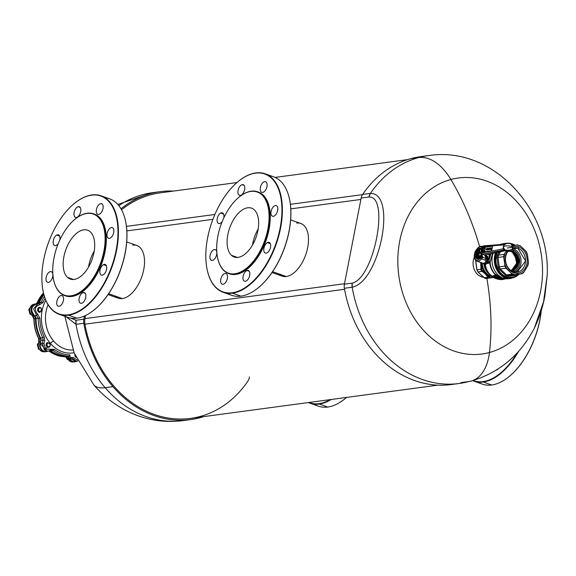 <?xml version="1.0" encoding="UTF-8"?>
<svg xmlns="http://www.w3.org/2000/svg" width="576" height="576" viewBox="0 0 576 576"><rect width="100%" height="100%" fill="white"/><g stroke="black" fill="none" stroke-linecap="round" stroke-linejoin="round"><path stroke-width="0.86" d="M506.441 250.409L505.188 250.02L503.59 247.975L503.323 248.832L503.251 246.924L504.086 244.894L482.537 246.557L481.284 253.022L503.323 248.832L505.166 250.006C510.257 250.675 512.806 249.782 512.813 247.327L511.726 246.478C507.478 245.556 504.749 245.642 503.546 246.737C504.749 245.642 507.478 245.556 511.726 246.478L512.813 247.327L507.197 247.982M503.546 246.737L503.532 246.586C504.338 243.648 506.88 242.755 511.171 243.9L512.813 247.327M492.264 246.096L492.509 246.65L492.206 245.981L483.466 247.154L492.206 245.981L492.494 246.614L491.234 250.963L482.494 252.137L482.911 247.903L483.466 247.154L482.911 247.903L482.393 251.539L483.523 247.27L492.314 246.118L483.466 247.154L492.372 246.233L483.631 247.406L482.731 252.029L491.443 250.855L482.731 252.029L482.393 251.539L482.638 252.094M503.359 249.278L504.497 249.329L503.359 249.278M487.404 257.213L487.793 256.658L486.958 256.363L487.793 256.658L487.404 257.213L486.108 254.75L487.404 257.213L487.829 256.435L487.476 260.194A7.855 4.241 -70.5 0 0 489.564 255.096A7.855 4.241 -70.5 0 0 489.73 253.987A7.855 4.241 109.5 0 1 489.564 255.096L487.663 254.426L489.564 255.096A7.855 4.241 109.5 0 1 487.476 260.194L487.03 260.813A7.855 4.241 109.5 0 1 482.789 263.218L482.868 263.268M503.59 247.975L503.489 247.399L503.59 247.975L503.489 247.399L503.59 247.975L503.489 247.399L503.172 247.954L503.323 248.832L503.59 247.975L505.188 250.02L482.09 254.146L484.582 255.002L506.167 250.474L484.582 255.002L486.511 258.638L482.89 257.414L482.112 256.327L481.428 257.098L481.68 255.773L481.428 257.098L480.535 258.012L481.428 257.098L482.263 258.142L481.428 257.098L481.882 256.637L482.717 257.724L481.889 256.63L482.112 256.327L482.724 257.717L482.861 257.162L482.09 256.126L482.17 256.702A0.943 0.893 -27.8 0 0 482.861 257.162L481.486 254.549A0.943 0.893 152.2 0 1 480.794 254.095L480.715 253.519L481.486 254.549L481.889 254.189L481.284 253.022L480.715 253.519L481.284 253.022L480.715 253.519L481.284 253.022L482.89 257.414L486.49 258.638L487.224 258.127L485.51 254.873L487.224 258.127L484.668 259.978L486.49 258.638L487.188 260.618L484.596 255.002L485.438 254.736L484.596 255.002L486.511 258.638L484.582 255.002L506.174 250.474L484.596 255.002L481.889 254.189L481.284 253.022L482.537 246.557L483.487 245.916L481.997 246.931L483.422 245.866L505.584 244.159M491.27 250.906L492.473 246.622L491.774 250.229M482.148 246.362L480.535 246.247L478.267 247.378L476.042 250.164M491.278 253.872A7.855 4.241 -70.5 0 0 491.285 253.663A7.855 4.241 109.5 0 1 491.278 253.872L490.154 253.901L491.278 253.872M486.806 256.075L487.829 256.435L486.806 256.075M481.831 247.442A6.912 3.737 -70.5 0 0 476.834 249.235A6.912 3.737 109.5 0 1 481.831 247.442M474.624 255.053A6.912 3.737 -70.5 0 0 476.237 259.92A6.912 3.737 -70.5 0 0 480.535 258.012L481.529 258.89L482.717 257.724L481.529 258.89A0.943 0.418 -141.8 0 1 480.535 258.012A6.912 3.737 109.5 0 1 476.237 259.92A6.912 3.737 109.5 0 1 474.624 255.053M478.231 248.94L481.536 248.947A5.58 3.017 -70.5 0 0 478.231 248.94M481.363 255.168L475.596 257.162A5.58 3.017 -70.5 0 0 481.363 255.168M492.581 246.701L492.358 246.103M479.57 248.998A5.249 2.837 109.5 0 1 481.025 248.738A5.249 2.837 -70.5 0 0 479.57 248.998M481.241 248.803L480.838 248.645A5.27 2.844 -70.5 0 0 479.03 248.911A5.27 2.844 109.5 0 1 480.838 248.645A5.27 2.844 109.5 0 1 481.5 249.134M477.526 258.617A5.249 2.837 109.5 0 1 476.554 257.501A5.249 2.837 -70.5 0 0 477.526 258.617M476.129 257.35A5.27 2.844 -70.5 0 0 477.317 258.574A5.27 2.844 109.5 0 1 476.129 257.35M476.784 257.58L477.9 258.624A5.126 2.765 109.5 0 1 476.784 257.58M481.32 248.969L479.801 249.077A5.126 2.765 109.5 0 1 481.32 248.969M483.574 247.291L483.221 247.961L483.574 247.291L492.372 246.233L483.574 247.291M492.559 246.665L492.314 246.118M479.383 258.012A5.27 2.844 109.5 0 1 477.317 258.574L481.334 255.11L479.952 257.22L478.008 256.529L479.952 257.22A4.622 2.491 -70.5 0 1 479.743 257.407L477.799 256.716L475.301 257.054L477.245 257.746L479.743 257.407L477.799 256.716A4.622 2.491 -70.5 0 0 478.008 256.529A4.622 2.491 109.5 0 1 477.799 256.716L475.301 257.054A4.622 2.491 109.5 0 1 475.222 256.99L475.222 256.37A4.025 2.174 109.5 0 1 475.387 251.23A4.025 2.174 109.5 0 1 478.85 249.394L479.39 248.976A4.622 2.491 -70.5 0 0 479.318 248.904L476.82 249.242A4.622 2.491 -70.5 0 0 476.611 249.43L474.667 253.174A4.622 2.491 -70.5 0 0 474.602 253.505L475.157 256.91A4.622 2.491 -70.5 0 0 475.222 256.99A4.622 2.491 109.5 0 1 475.157 256.91M482.789 263.218A7.855 4.241 -70.5 0 0 487.03 260.813L481.529 258.89A7.855 4.241 109.5 0 1 476.899 261.173A7.855 4.241 -70.5 0 0 481.529 258.89L487.03 260.813A4.399 2.376 109.5 0 1 487.188 260.618L487.793 256.658M485.05 254.974L506.88 250.394M482.393 251.539L483.221 247.961L482.393 251.539M484.596 255.002L485.705 254.491M482.911 247.903L482.213 251.503L482.911 247.903M482.494 252.137L491.328 250.898L482.494 252.137L482.335 251.525M483.43 245.866L481.961 246.794L480.679 253.354L482.17 256.702M483.674 245.902L482.746 246.542L504.086 244.894L504.914 244.382L504.086 244.894L503.489 247.399M504.626 249.862L503.323 248.832L481.493 252.986L482.083 254.146L504.626 249.862M504.864 244.512L505.253 244.253M477.72 248.998L481.262 249.595L479.318 248.904A4.622 2.491 109.5 0 1 479.39 248.976L480.017 252.454L480.802 252.734L480.017 252.454A4.622 2.491 109.5 0 1 479.952 252.785L478.008 256.529L479.952 252.785L480.737 253.066L479.952 252.785A4.622 2.491 -70.5 0 0 480.017 252.454L479.462 249.048L481.385 249.732L479.462 249.048A4.622 2.491 -70.5 0 0 479.39 248.976L478.85 249.394A4.025 2.174 109.5 0 1 478.678 254.534A4.025 2.174 109.5 0 1 475.222 256.37L475.222 256.99A4.622 2.491 -70.5 0 0 475.301 257.054L477.245 257.746M474.674 255.362L474.602 253.505A4.622 2.491 109.5 0 1 474.667 253.174L476.611 249.43A4.622 2.491 109.5 0 1 476.82 249.242M477.461 255.233A2.448 1.325 109.5 0 1 476.381 255.168L475.675 255.499A3.017 1.627 -70.5 0 0 477.245 255.413A3.017 1.627 -70.5 0 0 478.793 251.05A3.017 1.627 -70.5 0 0 478.397 250.265L478.591 250.92A2.448 1.325 109.5 0 1 478.692 251.042M477.281 251.014A2.448 1.325 109.5 0 1 478.591 250.92L478.397 250.265A3.017 1.627 109.5 0 1 478.267 254.124A3.017 1.627 109.5 0 1 475.675 255.499A3.017 1.627 109.5 0 1 475.214 253.613A3.017 1.627 -70.5 0 0 475.675 255.499L476.381 255.168A2.448 1.325 109.5 0 1 476.078 254.614M478.397 250.265A3.017 1.627 -70.5 0 0 476.078 251.172A3.017 1.627 109.5 0 1 478.397 250.265M475.222 256.37A4.025 2.174 -70.5 0 0 478.678 254.534A4.025 2.174 -70.5 0 0 478.85 249.394A4.025 2.174 -70.5 0 0 475.387 251.23A4.025 2.174 -70.5 0 0 475.222 256.37M495.792 278.51A2.196 1.188 109.5 0 1 495.468 278.482A2.196 1.188 109.5 0 1 495.209 278.316A16.834 13.651 -97.7 0 1 488.851 273.665A16.834 13.651 -97.7 0 1 484.848 264.305A16.834 13.651 82.3 0 0 488.851 273.665A16.834 13.651 82.3 0 0 495.209 278.316A2.196 1.188 -70.5 0 0 495.468 278.482A2.196 1.188 -70.5 0 0 495.792 278.51A17.122 13.889 -97.7 0 1 485.251 264.276A17.122 13.889 82.3 0 0 495.792 278.51L497.282 278.935A17.122 13.889 -97.7 0 1 495.792 278.51M498.816 279.166A17.122 13.889 -97.7 0 1 498.334 279.115L498.24 279.13M499.882 278.906L499.507 279.346L500.947 279.151L501.062 278.554L499.918 278.705L501.062 278.554L500.947 279.151L501.401 279.23L501.516 278.626A17.122 13.889 -97.7 0 1 501.062 278.554A17.122 13.889 82.3 0 0 501.516 278.626L501.401 279.23L499.212 279.518L498.766 279.446L499.133 279.007L497.254 279.065L497.376 278.467L497.254 279.065L499.442 278.777L499.558 278.172L497.376 278.467L499.558 278.172L499.882 278.906A17.122 13.889 -97.7 0 1 499.442 278.777L497.254 279.065A17.122 13.889 82.3 0 0 497.7 279.202L499.133 279.007L498.766 279.446A17.122 13.889 82.3 0 0 499.212 279.518L501.401 279.23A17.122 13.889 -97.7 0 1 500.947 279.151L499.507 279.346L499.882 278.906M499.997 278.302A17.122 13.889 -97.7 0 1 499.558 278.172A17.122 13.889 82.3 0 0 499.997 278.302M503.15 279.346L500.522 279.612L501.566 279.389L501.35 278.813L501.854 279.374L501.977 278.777L502.121 279.367L502.236 278.762L502.452 279.353L502.567 278.755L502.646 279.353L502.762 278.755L502.898 279.346L503.014 278.748L503.15 279.346L503.258 278.791L503.15 279.346L500.969 279.641A17.122 13.889 82.3 0 0 501.941 279.59L504.13 279.295A17.122 13.889 -97.7 0 1 503.15 279.346M484.33 264.132A14.4 11.678 82.3 0 0 487.786 272.347A14.4 11.678 -97.7 0 1 484.33 264.132M483.898 263.974A14.112 11.441 82.3 0 0 489.391 274.298A14.112 11.441 -97.7 0 1 483.898 263.974M475.704 260.388L476.95 269.806L477.986 271.908L484.2 277.79L488.088 277.272L488.909 277.848L489.679 276.502L488.894 275.954L489.463 275.616A0.943 0.763 -97.7 0 1 489.938 276.379L491.378 276.185L489.938 276.379L489.463 275.616A14.112 11.441 -97.7 0 1 482.213 263.052A14.112 11.441 82.3 0 0 489.463 275.616L490.543 275.472L488.894 275.954A14.364 11.65 -97.7 0 1 487.721 275.22L488.65 276.422L488.894 275.954L488.65 276.422L487.721 275.22L486.893 275.357L481.104 270.461L480.629 262.49L481.435 262.411L480.701 262.742L481.176 266.314L480.838 269.28L476.95 269.806L480.838 269.28L485.028 272.678A14.364 11.65 -97.7 0 1 481.968 266.443L481.745 269.741L481.968 266.443L481.176 266.314L481.968 266.443L481.435 262.411L481.968 266.443A14.364 11.65 82.3 0 0 485.028 272.678L482.206 270.684L481.867 271.39L477.986 271.908L481.867 271.39L484.51 273.103L485.028 272.678L484.51 273.103L488.088 277.272L486.893 275.357L487.721 275.22L485.028 272.678L487.721 275.22A14.364 11.65 82.3 0 0 488.894 275.954L489.679 276.502L488.909 277.848L492.977 277.301L485.122 278.359L493.668 277.466L485.086 278.359L477.893 271.908L476.683 268.942L475.625 260.302M489.787 263.088A17.122 13.889 82.3 0 0 497.916 276.703A17.122 13.889 -97.7 0 1 489.787 263.088L488.65 261.929L490.853 253.93L488.844 261.23L490.075 262.13A17.568 14.249 82.3 0 0 501.055 278.215L502.834 277.97L501.055 278.215A17.568 14.249 82.3 0 0 506.657 278.82A17.568 14.249 -97.7 0 1 501.055 278.215A17.568 14.249 -97.7 0 1 490.075 262.13L489.967 262.85A17.438 14.141 82.3 0 0 494.215 273.312A17.438 14.141 82.3 0 0 500.803 278.129A0.943 0.511 -70.5 0 0 500.911 278.201A0.943 0.511 -70.5 0 0 501.055 278.215A0.943 0.511 109.5 0 1 500.911 278.201A0.943 0.511 109.5 0 1 500.803 278.129A17.438 14.141 82.3 0 0 501.12 278.237A17.438 14.141 -97.7 0 1 500.803 278.129A17.438 14.141 -97.7 0 1 494.215 273.312A17.438 14.141 -97.7 0 1 489.967 262.85L492.588 253.39L490.075 262.13L488.844 261.23L488.65 261.929L489.953 263.066A17.251 13.99 82.3 0 0 494.136 273.211A17.251 13.99 -97.7 0 1 489.953 263.066L489.787 263.088M494.086 275.918L494.575 275.263L494.086 275.918L494.575 275.263L494.46 275.868L495.994 277.07L496.109 276.473A17.122 13.889 -97.7 0 1 494.575 275.263A17.122 13.889 82.3 0 0 496.109 276.473L495.778 277.099L493.618 276.545L495.994 277.07A17.122 13.889 -97.7 0 1 494.46 275.868L494.086 275.918A17.122 13.889 82.3 0 0 495.086 276.739L494.086 275.918M493.43 276.768L494.41 277.2L494.482 276.833L494.071 277.214L492.811 276.595L493.294 275.544L493.178 276.149L493.574 275.623L493.459 276.221L493.69 275.659L493.574 276.264L493.97 276.415L493.69 275.659L493.97 276.415L495.086 276.739L493.006 276.142L492.934 276.718A17.122 13.889 82.3 0 0 493.106 276.854L494.41 277.2A17.122 13.889 -97.7 0 1 493.978 276.883L493.43 276.768M496.375 277.805L496.93 277.934A17.122 13.889 82.3 0 0 497.023 277.978L495.972 278.064A17.122 13.889 82.3 0 0 496.145 278.15L496.49 278.107A17.122 13.889 -97.7 0 1 496.318 278.014L496.253 277.834M496.03 278.093L496.606 278.453L496.721 277.855L496.267 278.474L494.971 278.057L495.036 277.164L494.914 277.762L495.432 277.106L495.634 277.769L496.058 276.919L495.943 277.524L496.058 276.919L496.714 277.639L496.829 277.034L496.987 277.733L497.102 277.128L497.282 277.855L497.398 277.25L497.47 277.949L497.585 277.351A17.122 13.889 -97.7 0 1 497.398 277.25A17.122 13.889 82.3 0 0 497.585 277.351L497.765 278.273L497.866 277.582L497.714 278.33L496.901 278.186A17.122 13.889 82.3 0 0 497.383 278.41L497.47 277.949A17.122 13.889 -97.7 0 1 497.282 277.855L495.943 277.524L494.914 277.762L495.094 278.15A17.122 13.889 82.3 0 0 495.281 278.244L496.606 278.453A17.122 13.889 -97.7 0 1 496.152 278.23L495.605 278.172A17.122 13.889 -97.7 0 1 495.518 278.122L495.425 278.035M493.128 277.387L484.2 277.79L477.893 271.908L484.114 277.798L486 278.482M490.241 253.937A6.005 3.24 109.5 0 1 486.799 261.461L488.664 262.087L487.21 262.649L486.288 262.325L486.799 261.461L486.36 260.662L486.799 261.461A6.005 3.24 -70.5 0 0 490.241 253.937M486.526 263.88L487.21 262.649L486.403 263.628L487.21 262.649L487.217 263.038L487.843 262.433L487.426 262.807L488.318 262.728L487.426 262.807L488.318 262.728L488.318 262.001L487.843 262.433L488.434 262.296L488.318 262.728L487.534 262.742L488.318 262.728M486.403 263.628L486.41 264.017A0.504 0.41 -97.7 0 1 486.022 264.132L484.841 264.29A0.504 0.41 82.3 0 0 484.999 264.305A0.504 0.41 -97.7 0 1 484.841 264.29L483.487 263.83L486.022 264.132L483.566 263.837A0.504 0.41 -97.7 0 1 483.48 263.794L483.278 263.376L483.48 263.794L484.661 263.635A0.504 0.41 82.3 0 0 484.747 263.678L485.129 263.174L486.403 263.628L486.022 264.132A0.504 0.41 82.3 0 0 486.41 264.017L485.028 263.146L484.661 263.635L485.251 262.526L484.747 263.678L486.022 264.132L487.757 262.57M483.43 263.794L484.704 264.24M493.049 277.538L489.996 277.942L493.049 277.538M475.711 260.489L476.683 268.942L477.986 271.908L476.863 269.82L475.711 260.489M485.431 261.533L486.288 262.325L485.431 261.533M502.178 243.979A17.568 14.249 82.3 0 0 501.977 244.001A17.568 14.249 82.3 0 0 499.486 244.627A17.568 14.249 -97.7 0 1 501.977 244.001A17.568 14.249 -97.7 0 1 502.178 243.979M492.401 264.406A17.568 14.249 -97.7 0 1 492.041 261.67A17.568 14.249 82.3 0 0 492.401 264.406M485.158 278.381L486.007 278.467M509.933 278.482A17.719 14.371 -97.7 0 1 503.129 278.078A17.719 14.371 -97.7 0 1 493.15 253.274A17.719 14.371 82.3 0 0 503.129 278.078L508.781 278.69L511.092 278.381L505.44 277.769L503.129 278.078L515.822 276.674L511.092 278.381M500.731 244.534A17.719 14.371 -97.7 0 1 505.224 243.468A17.719 14.371 82.3 0 0 504.065 243.562A17.719 14.371 82.3 0 0 500.731 244.534M511.38 243.655L509.306 243.23A17.719 14.371 -97.7 0 1 511.38 243.655M508.558 243.166L502.704 244.375A17.719 14.371 -97.7 0 1 506.376 243.252A17.719 14.371 -97.7 0 1 508.558 243.166M495.533 252.77L495.806 267.797L505.44 277.769A17.719 14.371 -97.7 0 1 495.533 252.77M485.15 262.591L485.028 263.146L485.15 262.591M493.668 277.466L486.108 278.467L484.2 277.79L485.122 278.359L488.909 277.848L488.65 276.422L488.945 277.438L488.088 277.272M483.566 263.837L484.747 263.678A0.504 0.41 -97.7 0 1 484.661 263.635L483.48 263.794A0.504 0.41 82.3 0 0 483.566 263.837M484.762 264.283L484.999 264.305A0.504 0.41 82.3 0 0 485.15 264.247M487.21 262.649L488.318 262.001L486.799 261.461A0.943 0.511 -70.5 0 0 486.288 262.325L487.217 263.038M481.99 270.504L481.442 270.986L481.867 271.39L482.206 270.684L481.104 270.461L481.442 270.986L481.99 270.504M481.824 270.266L480.838 269.28L481.104 270.461L481.824 270.266M489.398 276.811L488.65 276.422L489.398 276.811M501.862 279.432L503.23 279.382L501.862 279.432M486.835 263.563L489.766 263.023L486.835 263.563M506.873 278.791L500.911 278.201L494.136 273.211A17.251 13.99 82.3 0 0 494.172 273.262M503.23 279.382L501.84 279.569A17.122 13.889 -97.7 0 1 501.379 279.583L502.769 279.396A17.122 13.889 82.3 0 0 503.23 279.382M496.62 278.402L497.189 278.323L496.62 278.402M497.765 278.244L500.191 277.92L497.765 278.244M476.41 253.627L476.928 253.188L476.41 253.627A0.943 0.511 109.5 0 1 476.035 252.799A0.943 0.511 109.5 0 1 476.762 251.82A0.943 0.511 -70.5 0 0 476.035 252.799A0.943 0.511 -70.5 0 0 476.41 253.627A0.943 0.511 -70.5 0 0 476.748 253.426A0.943 0.511 -70.5 0 0 477.158 252.281A0.943 0.511 -70.5 0 0 476.762 251.82A0.943 0.511 109.5 0 1 477.13 252.648A0.943 0.511 109.5 0 1 476.41 253.627M477.115 252.713L476.762 251.82L477.115 252.713M478.109 250.942L477.742 250.949A2.254 1.217 109.5 0 1 477.094 254.275L475.762 254.894L475.43 254.498A2.254 1.217 109.5 0 1 476.078 251.172L478.109 250.942M476.309 255.089L477.108 255.37M478.224 254.57L477.432 254.434L478.224 254.57M475.43 254.498L477.094 254.275A2.254 1.217 -70.5 0 0 477.742 250.949L476.078 251.172A2.254 1.217 -70.5 0 0 475.43 254.498M514.159 274.824L515.678 274.622A14.926 12.103 -97.7 0 1 513.425 274.09L513.101 274.723L514.159 274.824L508.5 275.587L521.798 273.816L514.159 274.824M516.146 274.572L515.65 275.357L506.808 276.221L506.556 276.941A16.992 13.781 82.3 0 0 518.623 274.241A16.992 13.781 -97.7 0 1 506.556 276.941L506.808 276.221L499.486 269.626L498.161 266.933L496.93 257.659L497.506 254.714L499.277 251.986L497.506 254.714L496.93 257.659L498.161 266.933L499.486 269.626L505.678 275.486L506.592 274.91L512.251 274.147L505.966 268.2L504.936 266.098L503.683 256.68L504.13 254.376L506.585 250.589L504.13 254.376L498.463 255.139L504.13 254.376L503.683 256.68L498.017 257.443L503.683 256.68L504.05 258.35A14.926 12.103 -97.7 0 1 505.087 253.037A14.926 12.103 82.3 0 0 504.05 258.35L504.936 266.098L499.27 266.861L504.936 266.098L505.966 268.2L500.306 268.963L505.966 268.2L507.24 269.251A14.926 12.103 -97.7 0 1 504.857 264.391A14.926 12.103 82.3 0 0 507.24 269.251L512.251 274.147L506.592 274.91L500.306 268.963L506.592 274.91L505.678 275.486L508.126 276.35L515.65 275.357L517.781 273.888L515.65 275.357L516.139 274.572L508.5 275.587L508.126 276.35L508.5 275.587L506.592 274.91L507.463 275.479L513.101 274.723L512.251 274.147L513.101 274.723L513.425 274.09A14.926 12.103 -97.7 0 1 511.272 273.06A14.926 12.103 82.3 0 0 513.425 274.09A14.926 12.103 82.3 0 0 515.678 274.622L521.806 273.816L523.469 272.664L521.798 273.816M524.426 271.325L523.469 272.664L524.426 271.325A14.926 12.103 -97.7 0 1 520.582 273.974A14.926 12.103 82.3 0 0 524.426 271.325L527.321 266.594L524.426 271.325M527.983 265.291L527.321 266.594L528.43 262.987L527.983 265.291M528.35 261.281L528.43 262.987L528.35 261.281A14.926 12.103 -97.7 0 1 527.321 266.594A14.926 12.103 82.3 0 0 528.35 261.281L527.551 255.24L528.35 261.281M527.177 253.57L527.551 255.24L526.147 251.467L527.177 253.57M525.161 250.38L526.147 251.467L525.161 250.38A14.926 12.103 -97.7 0 1 527.551 255.24A14.926 12.103 82.3 0 0 525.161 250.38L521.129 246.571L525.161 250.38M519.854 245.52L521.129 246.571L519.854 245.52M517.946 244.843L516.73 245.009L517.946 244.843M512.626 245.549L516.73 245.009A14.926 12.103 -97.7 0 1 518.976 245.542A14.926 12.103 -97.7 0 1 521.129 246.571A14.926 12.103 82.3 0 0 518.976 245.542A14.926 12.103 82.3 0 0 516.73 245.009L512.626 245.549M500.674 251.69L498.463 255.139L498.017 257.443L499.27 266.861L500.306 268.963L499.486 269.626L500.306 268.963L499.27 266.861L498.161 266.933L499.27 266.861L498.017 257.443L496.93 257.659L498.017 257.443L498.463 255.139L497.506 254.714L498.463 255.139L500.674 251.69M514.742 245.268A16.992 13.781 82.3 0 0 512.87 244.433L512.849 245.124L514.051 245.851L512.849 245.124L512.87 244.433A16.992 13.781 82.3 0 0 511.322 244.001A16.992 13.781 -97.7 0 1 512.87 244.433L512.618 244.037A17.453 14.155 82.3 0 0 510.178 243.439A17.453 14.155 -97.7 0 1 512.618 244.037L512.87 244.433A16.992 13.781 -97.7 0 1 514.742 245.268M497.282 252.403A16.992 13.781 82.3 0 0 506.556 276.941A16.992 13.781 -97.7 0 1 497.282 252.403M511.61 244.98L512.849 245.124L511.61 244.98M495.756 252.727A17.496 14.191 82.3 0 0 505.483 277.553L506.131 277.43A17.453 14.155 82.3 0 0 512.374 277.92A17.453 14.155 -97.7 0 1 506.131 277.43L505.483 277.553A17.496 14.191 82.3 0 0 511.74 278.042A17.496 14.191 82.3 0 0 512.057 277.978M506.65 243.446A17.496 14.191 82.3 0 0 503.352 244.325M506.131 277.43A17.453 14.155 -97.7 0 1 496.462 252.576A17.453 14.155 82.3 0 0 506.131 277.43L506.556 276.941L506.131 277.43M504.007 244.274A17.453 14.155 -97.7 0 1 506.39 243.54A17.453 14.155 82.3 0 0 504.007 244.274M512.597 249.703L511.56 249.408A11.376 9.223 -97.7 0 1 512.597 249.703A11.376 9.223 -97.7 0 1 519.746 260.921A11.376 9.223 -97.7 0 1 513.065 271.634L519.746 260.921L512.597 249.703A0.943 0.511 109.5 0 1 513.317 248.731A0.943 0.511 -70.5 0 0 512.597 249.703M512.352 250.963A10.058 8.158 -97.7 0 1 518.652 261.929A10.058 8.158 -97.7 0 1 511.078 270.605L511.819 270.547L518.674 261.468L512.352 250.963A10.058 8.158 82.3 0 0 509.141 250.618A10.058 8.158 82.3 0 0 509.018 250.639A10.058 8.158 -97.7 0 1 512.352 250.963L511.625 251.064L512.352 250.963M508.414 250.762A10.058 8.158 -97.7 0 1 508.774 250.675A10.058 8.158 82.3 0 0 508.414 250.762M508.788 250.675A10.058 8.158 -97.7 0 1 511.625 251.064L517.954 261.346L511.459 270.59M514.865 272.102A12.319 9.994 82.3 0 0 521.035 260.194A12.319 9.994 82.3 0 0 513.317 248.731A12.319 9.994 82.3 0 0 512.374 248.45A12.319 9.994 -97.7 0 1 513.317 248.731A12.319 9.994 -97.7 0 1 521.035 260.194A12.319 9.994 -97.7 0 1 514.865 272.102M513.223 271.692L517.154 272.117L525.542 260.993L517.802 248.126L513.317 248.731L517.802 248.126A12.319 9.994 82.3 0 0 513.871 247.702A12.319 9.994 82.3 0 0 512.611 247.968A12.319 9.994 -97.7 0 1 517.802 248.126A12.319 9.994 -97.7 0 1 525.283 263.369A12.319 9.994 -97.7 0 1 513.223 271.692L513.691 272.736A13.514 10.958 82.3 0 0 526.925 263.614A13.514 10.958 82.3 0 0 518.717 246.888L517.802 248.126L518.717 246.888A13.514 10.958 82.3 0 0 512.87 246.773A13.514 10.958 -97.7 0 1 518.717 246.888A13.514 10.958 -97.7 0 1 526.925 263.614A13.514 10.958 -97.7 0 1 513.691 272.736L513.223 271.692A12.319 9.994 -97.7 0 1 505.85 262.584A12.319 9.994 -97.7 0 1 508.442 250.718A12.319 9.994 82.3 0 0 505.85 262.584A12.319 9.994 82.3 0 0 513.223 271.692M511.74 278.042L512.374 277.92A17.453 14.155 82.3 0 0 518.99 274.19M515.11 245.218A17.453 14.155 82.3 0 0 512.77 244.087M507.665 250.74A13.514 10.958 82.3 0 0 513.691 272.736A13.514 10.958 -97.7 0 1 507.665 250.74M510.998 270.554A10.058 8.158 82.3 0 0 516.686 261.007A10.058 8.158 82.3 0 0 510.372 251.23L507.766 251.582L510.372 251.23A10.058 8.158 -97.7 0 1 516.686 261.007A10.058 8.158 -97.7 0 1 510.998 270.554M508.349 250.834A10.058 8.158 -97.7 0 1 510.372 251.23A10.058 8.158 82.3 0 0 508.349 250.834M512.604 270.259A10.087 8.179 82.3 0 0 515.369 253.908L514.598 254.009L516.823 263.794L511.128 270.605M508.457 250.747A10.087 8.179 -97.7 0 1 514.598 254.009L515.369 253.908A10.087 8.179 82.3 0 0 509.969 250.69L515.369 253.908L517.565 263.851L511.639 270.569M484.61 250.985L484.834 250.178A12.614 6.811 -70.5 0 0 485.107 248.774L484.61 250.985M485.23 248.825L485.194 247.982L485.23 248.825M484.618 248.062L484.171 248.854L484.56 248.069M483.754 248.314L483.79 248.904L483.754 248.314M484.128 250.322L483.984 251.071L484.128 250.322M483.732 250.373L483.588 251.122L483.732 250.373M483.228 250.574L483.3 251.165L483.228 250.574M486.706 250.056L487.231 248.954L486.85 248.342L486.029 249.552L486.706 250.056M486.936 249.408L486.266 249.718L486.706 248.674L486.936 249.408M488.815 249.833L489.168 248.033L488.815 249.833M489.96 249.617L490.486 248.515L490.104 247.903L489.283 249.113L489.96 249.617M490.19 248.976L489.521 249.278L489.96 248.234L490.19 248.976M490.961 247.795L490.608 249.595L491.054 248.429L491.558 249.466L491.911 247.666L491.458 248.832L490.961 247.795M491.342 249.502L491.054 248.429M487.332 250.034L487.685 248.234L487.332 250.034L487.692 249.314L488.297 249.905L488.484 248.306L487.685 248.234M488.016 249.026L488.218 248.429L488.016 249.026M73.498 279.482L67.493 277.351A25.92 13.997 109.5 0 1 66.809 247.176A25.92 13.997 109.5 0 1 87.588 230.191A25.92 13.997 109.5 0 1 90.36 231.898A25.92 13.997 109.5 0 1 91.044 262.066A25.92 13.997 109.5 0 1 70.265 279.058A25.92 13.997 109.5 0 1 67.493 277.351L73.498 279.482M94.234 251.014A25.92 13.997 -70.5 0 0 88.546 267.062A25.92 13.997 109.5 0 1 94.234 251.014M101.11 203.623A5.659 3.053 109.5 0 1 101.599 203.717A5.659 3.053 109.5 0 1 102.737 209.628A5.659 3.053 109.5 0 1 98.323 214.474A5.659 3.053 109.5 0 1 97.826 214.38A5.659 3.053 109.5 0 1 96.689 208.469A5.659 3.053 109.5 0 1 101.11 203.623L102.046 203.954L101.11 203.623A5.659 3.053 -70.5 0 0 96.566 208.915A5.659 3.053 -70.5 0 0 98.323 214.474A5.659 3.053 -70.5 0 0 102.859 209.182A5.659 3.053 -70.5 0 0 101.11 203.623M83.138 292.572L85.255 293.321L83.138 292.572A5.659 3.053 109.5 0 1 84.334 292.572A5.659 3.053 109.5 0 1 85.622 297.914A5.659 3.053 109.5 0 1 81.742 303.242A5.659 3.053 109.5 0 1 80.554 303.235A5.659 3.053 109.5 0 1 79.258 297.9A5.659 3.053 109.5 0 1 83.138 292.572A5.659 3.053 -70.5 0 0 79.07 298.915A5.659 3.053 -70.5 0 0 81.742 303.242A5.659 3.053 -70.5 0 0 85.817 296.892A5.659 3.053 -70.5 0 0 83.138 292.572M61.524 295.481L62.467 295.812L61.524 295.481A5.659 3.053 109.5 0 1 62.021 295.574A5.659 3.053 109.5 0 1 63.158 301.486A5.659 3.053 109.5 0 1 58.738 306.331A5.659 3.053 109.5 0 1 58.241 306.238A5.659 3.053 109.5 0 1 57.11 300.326A5.659 3.053 109.5 0 1 61.524 295.481A5.659 3.053 -70.5 0 0 56.981 300.773A5.659 3.053 -70.5 0 0 58.738 306.331A5.659 3.053 -70.5 0 0 63.281 301.039A5.659 3.053 -70.5 0 0 61.524 295.481M78.106 206.712A5.659 3.053 109.5 0 1 79.294 206.719A5.659 3.053 109.5 0 1 80.59 212.054A5.659 3.053 109.5 0 1 76.709 217.382A5.659 3.053 109.5 0 1 75.514 217.382A5.659 3.053 109.5 0 1 74.225 212.04A5.659 3.053 109.5 0 1 78.106 206.712L80.222 207.468L78.106 206.712A5.659 3.053 -70.5 0 0 74.03 213.062A5.659 3.053 -70.5 0 0 76.709 217.382A5.659 3.053 -70.5 0 0 80.777 211.039A5.659 3.053 -70.5 0 0 78.106 206.712M108.554 238.291L108.554 238.291A5.659 3.053 109.5 0 1 108.54 238.284A5.659 3.053 109.5 0 1 107.546 231.948A5.659 3.053 109.5 0 1 112.298 227.621A5.659 3.053 109.5 0 1 112.32 227.621A5.659 3.053 109.5 0 1 113.314 233.957A5.659 3.053 109.5 0 1 108.554 238.291L108.554 238.291A5.659 3.053 -70.5 0 0 113.321 233.942A5.659 3.053 -70.5 0 0 112.298 227.621L112.298 227.621A5.659 3.053 -70.5 0 0 107.539 231.97A5.659 3.053 -70.5 0 0 108.554 238.291M103.435 264.65L106.366 265.694L103.435 264.65A5.659 3.053 109.5 0 1 105.163 264.427A5.659 3.053 109.5 0 1 106.553 269.338A5.659 3.053 109.5 0 1 103.118 274.867A5.659 3.053 109.5 0 1 101.383 275.09A5.659 3.053 109.5 0 1 100.001 270.187A5.659 3.053 109.5 0 1 103.435 264.65A5.659 3.053 -70.5 0 0 99.835 271.598A5.659 3.053 -70.5 0 0 103.118 274.867A5.659 3.053 -70.5 0 0 106.711 267.919A5.659 3.053 -70.5 0 0 103.435 264.65M51.286 271.663L51.286 271.663A5.659 3.053 109.5 0 1 51.307 271.67A5.659 3.053 109.5 0 1 52.301 278.006A5.659 3.053 109.5 0 1 47.549 282.334A5.659 3.053 109.5 0 1 47.527 282.334A5.659 3.053 109.5 0 1 46.534 275.998A5.659 3.053 109.5 0 1 51.286 271.663A5.659 3.053 -70.5 0 0 46.526 276.012A5.659 3.053 -70.5 0 0 47.549 282.334L47.549 282.334A5.659 3.053 -70.5 0 0 52.308 277.985A5.659 3.053 -70.5 0 0 51.286 271.663M56.729 235.087A5.659 3.053 109.5 0 1 58.464 234.864A5.659 3.053 109.5 0 1 59.789 240.048A5.659 3.053 -70.5 0 0 56.729 235.087L59.666 236.124L56.729 235.087A5.659 3.053 -70.5 0 0 53.129 242.035A5.659 3.053 -70.5 0 0 56.412 245.304A5.659 3.053 109.5 0 1 54.684 245.527A5.659 3.053 109.5 0 1 53.294 240.617A5.659 3.053 109.5 0 1 56.729 235.087M58.284 243.518A5.659 3.053 109.5 0 1 56.412 245.304A5.659 3.053 -70.5 0 0 58.284 243.518M60.862 237.83A43.049 23.249 109.5 0 1 97.913 216.878A43.049 23.249 109.5 0 1 96.991 271.418A43.049 23.249 109.5 0 1 59.94 292.37A43.049 23.249 109.5 0 1 60.862 237.83A43.049 23.249 -70.5 0 0 53.834 280.764A43.049 23.249 -70.5 0 0 96.991 271.418A43.049 23.249 -70.5 0 0 102.658 224.143A43.049 23.249 -70.5 0 0 75.895 218.52A43.049 23.249 -70.5 0 0 60.862 237.83M67.493 277.351A25.92 13.997 -70.5 0 0 89.806 264.737A25.92 13.997 -70.5 0 0 90.36 231.898A25.92 13.997 -70.5 0 0 68.047 244.512A25.92 13.997 -70.5 0 0 67.493 277.351M93.658 213.84A43.366 23.414 -70.5 0 0 76.01 218.434A43.366 23.414 109.5 0 1 76.118 218.347A43.366 23.414 109.5 0 1 103.082 224.006A43.366 23.414 109.5 0 1 97.373 271.634A43.366 23.414 -70.5 0 0 93.658 213.84L94.406 214.106A43.366 23.414 109.5 0 1 98.122 271.894L97.373 271.634A43.366 23.414 109.5 0 1 53.906 281.045A43.366 23.414 109.5 0 1 53.87 280.901A43.366 23.414 -70.5 0 0 64.692 295.582A43.366 23.414 -70.5 0 0 97.373 271.634L98.122 271.894A43.366 23.414 109.5 0 1 65.441 295.848L64.692 295.582M97.373 271.634L96.991 271.418L97.373 271.634M91.548 195.163A62.532 33.768 109.5 0 1 116.172 250.106A62.532 33.768 109.5 0 1 68.299 314.791A62.532 33.768 109.5 0 1 43.675 259.848A62.532 33.768 109.5 0 1 91.548 195.163L91.858 194.954A62.842 33.941 109.5 0 1 116.604 250.171A62.842 33.941 109.5 0 1 68.486 315.18L68.299 314.791A62.532 33.768 -70.5 0 0 116.172 250.106A62.532 33.768 -70.5 0 0 91.548 195.163A62.532 33.768 -70.5 0 0 75.521 202.536A62.532 33.768 -70.5 0 0 43.481 292.946A62.532 33.768 -70.5 0 0 68.299 314.791L68.486 315.18A62.842 33.941 109.5 0 1 43.546 293.227A62.842 33.941 109.5 0 1 43.517 293.083A62.842 33.941 -70.5 0 0 59.184 314.302A62.842 33.941 -70.5 0 0 68.486 315.18A62.842 33.941 -70.5 0 0 114.696 258.314A62.842 33.941 -70.5 0 0 101.167 195.833A62.842 33.941 -70.5 0 0 91.858 194.954L91.548 195.163M65.066 295.711A43.366 23.414 -70.5 0 0 98.122 271.894A43.366 23.414 -70.5 0 0 94.032 213.977M75.636 202.45A62.842 33.941 109.5 0 1 75.744 202.356A62.842 33.941 109.5 0 1 91.858 194.954A62.842 33.941 -70.5 0 0 75.636 202.45M93.19 310.687A62.532 33.768 -70.5 0 0 125.309 220.046A62.532 33.768 109.5 0 1 125.338 220.19A62.532 33.768 109.5 0 1 93.298 310.601A62.532 33.768 109.5 0 1 93.19 310.687M101.167 195.833L109.642 198.835A62.842 33.941 109.5 0 1 123.178 261.317A62.842 33.941 109.5 0 1 76.961 318.182L68.486 315.18L76.961 318.182A62.842 33.941 109.5 0 1 67.658 317.304L59.184 314.302M63.605 315.281A62.842 33.941 -70.5 0 0 76.961 318.182A62.842 33.941 -70.5 0 0 93.074 310.774A62.842 33.941 -70.5 0 0 125.273 219.91A62.842 33.941 -70.5 0 0 105.214 197.856M126.706 241.92L136.865 245.52A27.936 15.084 109.5 0 1 143.726 269.669A27.936 15.084 109.5 0 1 122.342 298.57L108.634 293.71L122.342 298.57A27.936 15.084 109.5 0 1 118.202 298.181L108.043 294.581M237.449 257.443L231.444 255.312A25.92 13.997 109.5 0 1 230.76 225.144A25.92 13.997 109.5 0 1 251.539 208.152A25.92 13.997 109.5 0 1 254.311 209.858A25.92 13.997 109.5 0 1 254.995 240.034A25.92 13.997 109.5 0 1 234.216 257.018A25.92 13.997 109.5 0 1 231.444 255.312L237.449 257.443M258.185 228.982A25.92 13.997 -70.5 0 0 252.497 245.03A25.92 13.997 109.5 0 1 258.185 228.982M265.061 181.584A5.659 3.053 109.5 0 1 265.558 181.685A5.659 3.053 109.5 0 1 266.688 187.589A5.659 3.053 109.5 0 1 262.274 192.442A5.659 3.053 109.5 0 1 261.778 192.341A5.659 3.053 109.5 0 1 260.64 186.437A5.659 3.053 109.5 0 1 265.061 181.584L265.997 181.922L265.061 181.584A5.659 3.053 -70.5 0 0 260.518 186.876A5.659 3.053 -70.5 0 0 262.274 192.442A5.659 3.053 -70.5 0 0 266.818 187.15A5.659 3.053 -70.5 0 0 265.061 181.584M247.09 270.533L249.206 271.289L247.09 270.533A5.659 3.053 109.5 0 1 248.285 270.54A5.659 3.053 109.5 0 1 249.574 275.875A5.659 3.053 109.5 0 1 245.693 281.203A5.659 3.053 109.5 0 1 244.505 281.203A5.659 3.053 109.5 0 1 243.209 275.861A5.659 3.053 109.5 0 1 247.09 270.533A5.659 3.053 -70.5 0 0 243.022 276.883A5.659 3.053 -70.5 0 0 245.693 281.203A5.659 3.053 -70.5 0 0 249.768 274.86A5.659 3.053 -70.5 0 0 247.09 270.533M225.475 273.442L226.418 273.773L225.475 273.442A5.659 3.053 109.5 0 1 225.972 273.535A5.659 3.053 109.5 0 1 227.11 279.446A5.659 3.053 109.5 0 1 222.689 284.292A5.659 3.053 109.5 0 1 222.199 284.198A5.659 3.053 109.5 0 1 221.062 278.287A5.659 3.053 109.5 0 1 225.475 273.442A5.659 3.053 -70.5 0 0 220.939 278.734A5.659 3.053 -70.5 0 0 222.689 284.292A5.659 3.053 -70.5 0 0 227.232 279A5.659 3.053 -70.5 0 0 225.475 273.442M242.057 184.68A5.659 3.053 109.5 0 1 243.245 184.68A5.659 3.053 109.5 0 1 244.541 190.015A5.659 3.053 109.5 0 1 240.66 195.343A5.659 3.053 109.5 0 1 239.465 195.343A5.659 3.053 109.5 0 1 238.176 190.008A5.659 3.053 109.5 0 1 242.057 184.68L244.174 185.429L242.057 184.68A5.659 3.053 -70.5 0 0 237.982 191.023A5.659 3.053 -70.5 0 0 240.66 195.343A5.659 3.053 -70.5 0 0 244.728 189A5.659 3.053 -70.5 0 0 242.057 184.68M272.513 216.252L272.513 216.252A5.659 3.053 109.5 0 1 272.491 216.252A5.659 3.053 109.5 0 1 271.498 209.916A5.659 3.053 109.5 0 1 276.25 205.582A5.659 3.053 109.5 0 1 276.271 205.589A5.659 3.053 109.5 0 1 277.265 211.925A5.659 3.053 109.5 0 1 272.513 216.252L272.513 216.252A5.659 3.053 -70.5 0 0 277.272 211.903A5.659 3.053 -70.5 0 0 276.25 205.582L276.25 205.582A5.659 3.053 -70.5 0 0 271.49 209.93A5.659 3.053 -70.5 0 0 272.513 216.252M267.386 242.618L270.317 243.655L267.386 242.618A5.659 3.053 109.5 0 1 269.114 242.395A5.659 3.053 109.5 0 1 270.504 247.298A5.659 3.053 109.5 0 1 267.07 252.828A5.659 3.053 109.5 0 1 265.334 253.051A5.659 3.053 109.5 0 1 263.952 248.148A5.659 3.053 109.5 0 1 267.386 242.618A5.659 3.053 -70.5 0 0 263.786 249.559A5.659 3.053 -70.5 0 0 267.07 252.828A5.659 3.053 -70.5 0 0 270.67 245.887A5.659 3.053 -70.5 0 0 267.386 242.618M215.244 249.624L215.244 249.624A5.659 3.053 109.5 0 1 215.258 249.631A5.659 3.053 109.5 0 1 216.252 255.967A5.659 3.053 109.5 0 1 211.5 260.302A5.659 3.053 109.5 0 1 211.478 260.294A5.659 3.053 109.5 0 1 210.485 253.958A5.659 3.053 109.5 0 1 215.244 249.624A5.659 3.053 -70.5 0 0 210.478 253.973A5.659 3.053 -70.5 0 0 211.5 260.302L211.5 260.302A5.659 3.053 -70.5 0 0 216.259 255.953A5.659 3.053 -70.5 0 0 215.244 249.624M220.68 213.048A5.659 3.053 109.5 0 1 222.415 212.825A5.659 3.053 109.5 0 1 223.74 218.009A5.659 3.053 -70.5 0 0 220.68 213.048L223.618 214.092L220.68 213.048A5.659 3.053 -70.5 0 0 217.087 219.996A5.659 3.053 -70.5 0 0 220.363 223.265A5.659 3.053 109.5 0 1 218.635 223.488A5.659 3.053 109.5 0 1 217.246 218.578A5.659 3.053 109.5 0 1 220.68 213.048M222.235 221.486A5.659 3.053 109.5 0 1 220.363 223.265A5.659 3.053 -70.5 0 0 222.235 221.486M224.813 215.791A43.049 23.249 109.5 0 1 261.864 194.846A43.049 23.249 109.5 0 1 260.942 249.386A43.049 23.249 109.5 0 1 223.891 270.331A43.049 23.249 109.5 0 1 224.813 215.791A43.049 23.249 -70.5 0 0 217.786 258.725A43.049 23.249 -70.5 0 0 260.942 249.386A43.049 23.249 -70.5 0 0 266.609 202.104A43.049 23.249 -70.5 0 0 239.846 196.481A43.049 23.249 -70.5 0 0 224.813 215.791M231.444 255.312A25.92 13.997 -70.5 0 0 253.757 242.705A25.92 13.997 -70.5 0 0 254.311 209.858A25.92 13.997 -70.5 0 0 231.998 222.473A25.92 13.997 -70.5 0 0 231.444 255.312M257.609 191.801A43.366 23.414 -70.5 0 0 239.962 196.394A43.366 23.414 109.5 0 1 240.077 196.308A43.366 23.414 109.5 0 1 267.034 201.974A43.366 23.414 109.5 0 1 261.324 249.595A43.366 23.414 -70.5 0 0 257.609 191.801L258.358 192.067A43.366 23.414 109.5 0 1 262.073 249.862L261.324 249.595A43.366 23.414 109.5 0 1 217.858 259.006A43.366 23.414 109.5 0 1 217.822 258.862A43.366 23.414 -70.5 0 0 228.643 273.55A43.366 23.414 -70.5 0 0 261.324 249.595L262.073 249.862A43.366 23.414 109.5 0 1 229.392 273.809L228.643 273.55M261.324 249.595L260.942 249.386L261.324 249.595M255.499 173.131A62.532 33.768 109.5 0 1 280.123 228.067A62.532 33.768 109.5 0 1 232.25 292.752A62.532 33.768 109.5 0 1 207.626 237.816A62.532 33.768 109.5 0 1 255.499 173.131L255.809 172.915A62.842 33.941 109.5 0 1 280.555 228.132A62.842 33.941 109.5 0 1 232.438 293.141L232.25 292.752A62.532 33.768 -70.5 0 0 280.123 228.067A62.532 33.768 -70.5 0 0 255.499 173.131A62.532 33.768 -70.5 0 0 239.472 180.497A62.532 33.768 -70.5 0 0 207.432 270.907A62.532 33.768 -70.5 0 0 232.25 292.752L232.438 293.141A62.842 33.941 109.5 0 1 207.497 271.188A62.842 33.941 109.5 0 1 207.468 271.051A62.842 33.941 -70.5 0 0 223.135 292.262A62.842 33.941 -70.5 0 0 232.438 293.141A62.842 33.941 -70.5 0 0 278.654 236.275A62.842 33.941 -70.5 0 0 265.118 173.794A62.842 33.941 -70.5 0 0 255.809 172.915L255.499 173.131M229.018 273.672A43.366 23.414 -70.5 0 0 262.073 249.862A43.366 23.414 -70.5 0 0 257.983 191.938M239.587 180.41A62.842 33.941 109.5 0 1 239.695 180.324A62.842 33.941 109.5 0 1 255.809 172.915A62.842 33.941 -70.5 0 0 239.587 180.41M257.141 288.648A62.532 33.768 -70.5 0 0 289.26 198.014A62.532 33.768 109.5 0 1 289.289 198.151A62.532 33.768 109.5 0 1 257.256 288.562A62.532 33.768 109.5 0 1 257.141 288.648M265.118 173.794L273.593 176.796A62.842 33.941 109.5 0 1 287.129 239.278A62.842 33.941 109.5 0 1 240.912 296.143L232.438 293.141L240.912 296.143A62.842 33.941 109.5 0 1 231.61 295.265L223.135 292.262M227.556 293.242A62.842 33.941 -70.5 0 0 240.912 296.143A62.842 33.941 -70.5 0 0 257.026 288.742A62.842 33.941 -70.5 0 0 289.224 197.87A62.842 33.941 -70.5 0 0 269.165 175.817M290.657 219.881L300.816 223.481A27.936 15.084 109.5 0 1 307.678 247.637A27.936 15.084 109.5 0 1 286.294 276.53L272.585 271.678L286.294 276.53A27.936 15.084 109.5 0 1 282.154 276.142L271.994 272.542M343.958 399.55A62.532 33.768 -70.5 0 0 346.565 397.418A62.532 33.768 109.5 0 1 344.074 399.463A62.532 33.768 109.5 0 1 343.958 399.55M314.374 404.143A62.842 33.941 -70.5 0 0 327.73 407.045A62.842 33.941 -70.5 0 0 343.843 399.643A62.842 33.941 -70.5 0 0 346.536 397.426A62.842 33.941 109.5 0 1 327.73 407.045A62.842 33.941 109.5 0 1 318.427 406.166L309.953 403.164A62.842 33.941 -70.5 0 0 319.255 404.042L327.73 407.045L319.255 404.042A62.842 33.941 -70.5 0 0 331.272 399.478A62.842 33.941 109.5 0 1 319.255 404.042A62.842 33.941 109.5 0 1 308.426 402.545A62.842 33.941 -70.5 0 0 309.953 403.164M319.068 403.654A62.532 33.768 109.5 0 1 308.988 402.473A62.532 33.768 -70.5 0 0 319.068 403.654L319.255 404.042L319.068 403.654A62.532 33.768 -70.5 0 0 330.156 399.622A62.532 33.768 109.5 0 1 319.068 403.654M498.089 369.007A5.659 3.053 109.5 0 1 496.462 370.066A5.659 3.053 109.5 0 1 496.375 370.094A5.659 3.053 -70.5 0 0 496.462 370.066A5.659 3.053 -70.5 0 0 498.089 369.007M507.91 377.518A62.532 33.768 -70.5 0 0 541.274 310.507A62.532 33.768 109.5 0 1 508.025 377.431A62.532 33.768 109.5 0 1 507.91 377.518M478.325 382.111A62.842 33.941 -70.5 0 0 491.688 385.006A62.842 33.941 -70.5 0 0 507.794 377.604A62.842 33.941 -70.5 0 0 541.159 310.874A62.842 33.941 109.5 0 1 491.688 385.006A62.842 33.941 109.5 0 1 482.378 384.134L473.904 381.132A62.842 33.941 -70.5 0 0 483.206 382.003L491.688 385.006L483.206 382.003A62.842 33.941 -70.5 0 0 518.659 351.274A62.842 33.941 109.5 0 1 483.206 382.003A62.842 33.941 109.5 0 1 472.666 380.642A62.842 33.941 -70.5 0 0 473.904 381.132M483.019 381.614A62.532 33.768 109.5 0 1 473.126 380.506A62.532 33.768 -70.5 0 0 483.019 381.614L483.206 382.003L483.019 381.614A62.532 33.768 -70.5 0 0 517.248 352.836A62.532 33.768 109.5 0 1 483.019 381.614M483.444 277.222A13.133 10.656 -97.7 0 1 474.415 257.191A13.133 10.656 82.3 0 0 483.444 277.222M362.498 194.63L290.39 204.322L362.498 194.63M214.87 214.474L126.439 226.361L214.87 214.474M121.529 209.786A113.782 92.282 -97.7 0 1 160.258 192.852L236.981 182.542M344.506 283.716L84.96 318.6L85.565 315.482L84.96 318.6L344.506 283.716M126.85 230.911L212.897 219.348L126.85 230.911M290.801 208.872L360.886 199.454L290.801 208.872M278.698 273.838A27.936 15.084 -70.5 0 0 286.294 276.53A27.936 15.084 -70.5 0 0 307.678 247.637A27.936 15.084 -70.5 0 0 296.683 223.092M114.746 295.877A27.936 15.084 -70.5 0 0 122.342 298.57A27.936 15.084 -70.5 0 0 143.726 269.669A27.936 15.084 -70.5 0 0 132.725 245.131M344.563 289.289L84.938 324.187A12.571 10.195 -97.7 0 1 84.96 318.6A12.571 10.195 82.3 0 0 84.938 324.187L344.563 289.289M437.868 385.15L190.57 418.385A113.782 92.282 -97.7 0 1 84.938 324.187A113.782 92.282 82.3 0 0 154.26 414.454A113.782 92.282 82.3 0 0 247.471 381.78A12.571 10.195 82.3 0 0 249.48 376.898M84.456 316.001L83.83 319.205L76.039 320.249L70.524 318.067L76.039 320.249L83.83 319.205A9.425 7.646 82.3 0 0 83.801 323.302L76.01 324.353A9.425 7.646 -97.7 0 1 76.039 320.249L76.01 324.353L83.801 323.302A114.977 93.254 82.3 0 0 112.925 386.633L105.134 387.684A114.977 93.254 -97.7 0 1 76.01 324.353L66.226 316.8L76.01 324.353A114.977 93.254 82.3 0 0 105.134 387.684A52.661 19.282 139.3 0 1 93.838 384.926A52.661 19.282 -40.7 0 0 105.134 387.684A114.977 93.254 82.3 0 0 182.938 420.617A114.977 93.254 -97.7 0 1 105.134 387.684L112.925 386.633A114.977 93.254 -97.7 0 1 83.801 323.302A9.425 7.646 -97.7 0 1 83.83 319.205L84.456 316.001M120.967 208.786A114.977 93.254 -97.7 0 1 173.542 191.066A114.977 93.254 82.3 0 0 160.092 191.671A114.977 93.254 82.3 0 0 120.967 208.786M203.854 416.599A114.977 93.254 -97.7 0 1 112.925 386.633A114.977 93.254 82.3 0 0 190.728 419.573A114.977 93.254 82.3 0 0 203.854 416.599M117.828 204.458L152.302 192.722A114.977 93.254 82.3 0 0 118.829 205.646A114.977 93.254 -97.7 0 1 152.302 192.722L160.092 191.671M460.966 382.601L468.756 381.557A52.661 30.636 -105.1 0 0 471.031 381.096A52.661 30.636 -105.1 0 0 489.456 352.498A88.79 72.014 82.3 0 0 539.906 247.19A88.79 72.014 82.3 0 0 450.893 179.503A52.661 30.636 -105.1 0 0 418.817 157.543A114.977 93.254 -97.7 0 1 428.472 155.599A114.977 93.254 82.3 0 0 418.817 157.543A52.661 30.636 74.9 0 1 450.893 179.503A88.79 72.014 -97.7 0 1 539.906 247.19A88.79 72.014 -97.7 0 1 489.456 352.498A176.594 102.722 -105.1 0 0 486.871 278.366A176.594 102.722 74.9 0 1 489.456 352.498A88.79 72.014 -97.7 0 1 400.45 284.81A88.79 72.014 -97.7 0 1 450.893 179.503A176.594 102.722 74.9 0 1 479.578 246.542A176.594 102.722 -105.1 0 0 450.893 179.503A88.79 72.014 82.3 0 0 400.45 284.81A88.79 72.014 82.3 0 0 489.456 352.498A52.661 30.636 74.9 0 1 471.031 381.096L459.101 383.501A114.977 93.254 -97.7 0 1 352.174 287.23C379.915 281.606 397.174 192.802 370.411 193.399A114.977 93.254 -97.7 0 1 418.817 157.543A114.977 93.254 82.3 0 0 370.411 193.399C397.174 192.802 379.915 281.606 352.174 287.23A114.977 93.254 82.3 0 0 459.101 383.501A114.977 93.254 82.3 0 0 468.756 381.557L460.966 382.601M424.584 156.226A114.977 93.254 82.3 0 0 411.026 158.587A114.977 93.254 82.3 0 0 362.621 194.45A9.425 7.646 82.3 0 0 361.159 198.043L344.412 284.177A9.425 7.646 82.3 0 0 344.383 288.281A114.977 93.254 82.3 0 0 455.191 383.918M534.334 328.154L543.55 301.81L547.2 275.234L543.55 301.81L534.355 328.118C539.251 317.981 542.75 307.31 544.846 296.1L547.2 275.234C550.469 209.246 492.739 145.577 428.472 155.599L420.682 156.643A114.977 93.254 -97.7 0 0 411.026 158.587L418.817 157.543L411.026 158.587A114.977 93.254 -97.7 0 0 362.621 194.45L370.411 193.399A9.425 7.646 82.3 0 0 368.95 196.992C390.06 195.84 373.99 278.518 352.202 283.133A9.425 7.646 82.3 0 0 352.174 287.23L344.383 288.281L352.174 287.23L352.202 283.133L344.412 284.177L352.202 283.133C373.99 278.518 390.06 195.84 368.95 196.992L370.411 193.399L362.621 194.45A9.425 7.646 -97.7 0 0 361.159 198.043L368.95 196.992L361.159 198.043L344.412 284.177A9.425 7.646 -97.7 0 0 344.383 288.281A114.977 93.254 -97.7 0 0 451.31 384.545L459.101 383.501M72.965 349.985A30.37 24.631 -97.7 0 1 53.705 341.158A30.37 24.631 -97.7 0 1 48.082 304.733A30.37 24.631 82.3 0 0 53.705 341.158A3.139 1.152 -40.7 0 0 50.4 343.411A33.235 26.957 -97.7 0 1 45.828 300.298A33.235 26.957 82.3 0 0 50.4 343.411A3.139 1.152 139.3 0 1 53.705 341.158A30.37 24.631 82.3 0 0 72.965 349.985M77.904 361.044L74.794 361.642A6.286 5.098 -97.7 0 1 69.494 358.178L73.195 357.358L71.561 357.898L76.73 361.382L69.322 356.134L69.991 354.888A34.985 28.375 -97.7 0 1 54.274 349.322L45.67 349.078L44.46 350.122L42.307 343.224L43.963 343.541L42.307 343.224L43.034 340.099L44.69 340.416L43.034 340.099L42.782 337.68L44.294 337.025L42.782 337.68A36.137 29.311 -97.7 0 1 38.203 318.326L39.866 318.283A34.985 28.375 82.3 0 0 44.294 337.025L44.69 340.416L43.963 343.541L45.67 349.078L50.335 349.258L50.242 350.345L48.103 351.216L44.46 350.122L47.275 347.155L46.08 345.42L47.376 342.518A2.513 2.038 82.3 0 0 46.231 345.398A2.513 2.038 82.3 0 0 48.542 347.357A2.513 2.038 82.3 0 0 50.126 345.866L50.4 343.411A33.235 26.957 82.3 0 0 74.074 352.742A33.235 26.957 -97.7 0 1 50.4 343.411L50.011 343.879L47.376 342.518L46.08 345.42L47.275 347.155L45.67 349.078L43.963 343.541L44.69 340.416L44.294 337.025A34.985 28.375 -97.7 0 1 39.866 318.283L37.699 314.237C34.085 309.715 34.697 306.576 39.528 304.826L42.912 302.609A34.985 28.375 -97.7 0 1 45.072 298.361A34.985 28.375 82.3 0 0 42.912 302.609A1.26 0.432 -157 0 0 41.35 302.134A36.137 29.311 -97.7 0 1 44.417 296.424A36.137 29.311 82.3 0 0 41.35 302.134L42.912 302.609L39.528 304.826L38.902 303.718L41.35 302.134L39.146 302.429A36.137 29.311 -97.7 0 1 43.855 294.473L39.146 302.429L41.35 302.134L39.031 303.718M41.645 309.334L40.896 307.908A2.513 2.038 82.3 0 0 39.355 307.361A2.513 2.038 82.3 0 0 37.721 310.385L40.032 312.343L41.645 309.334L40.032 312.343L37.562 310.406L39.262 307.375L37.721 310.385A2.513 2.038 82.3 0 0 40.025 312.343A2.513 2.038 82.3 0 0 40.032 312.343A2.513 2.038 -97.7 0 1 37.721 310.385L38.578 310.205A1.886 1.526 -97.7 0 1 39.65 307.966A1.886 1.526 -97.7 0 1 41.537 309.406A1.886 1.526 -97.7 0 1 40.464 311.638A1.886 1.526 -97.7 0 1 38.578 310.205A1.886 1.526 82.3 0 0 40.464 311.638A1.886 1.526 82.3 0 0 41.537 309.406L41.537 309.406A1.886 1.526 82.3 0 0 39.65 307.966A1.886 1.526 82.3 0 0 38.578 310.205L37.721 310.385A2.513 2.038 -97.7 0 1 38.527 307.714A2.513 2.038 -97.7 0 1 40.896 307.908L41.645 309.334M37.699 314.237L39.866 318.283L38.203 318.326L36.619 315.446L37.699 314.237L36.619 315.446L33.581 308.844L37.966 303.746L38.902 303.718L39.528 304.826C34.697 306.576 34.085 309.715 37.699 314.237M73.195 357.358L77.443 360.122L73.195 357.358M46.534 351.151L48.103 351.216L50.4 350.287L50.335 349.258L54.274 349.322L53.086 350.381L50.486 350.194M47.275 347.155L48.42 347.371L47.275 347.155M74.851 355.565L76.133 357.401L74.851 355.565L74.837 354.622L74.851 355.565M74.851 354.557L74.837 354.622A2.513 2.038 82.3 0 0 74.902 355.558A2.513 2.038 82.3 0 0 76.075 357.271A2.513 2.038 -97.7 0 1 74.902 355.558L75.254 355.478L74.902 355.558A2.513 2.038 -97.7 0 1 74.837 354.622L74.851 354.557M38.016 303.739A3.139 2.549 82.3 0 0 39.146 302.429L38.016 303.739M36.835 303.991C30.996 306.101 30.233 310.018 34.553 315.727A6.286 5.098 -97.7 0 1 31.709 309.01A6.286 5.098 -97.7 0 1 35.942 304.013L37.966 303.746L33.581 308.844L36.619 315.446L34.553 315.727L36 318.622A3.139 2.549 82.3 0 0 34.553 315.727L36.619 315.446L38.203 318.326L36 318.622C36.065 325.498 37.591 331.949 40.579 337.975A36.137 29.311 -97.7 0 1 36 318.622L38.203 318.326A36.137 29.311 82.3 0 0 42.782 337.68L40.579 337.975L42.782 337.68L43.034 340.099L40.91 340.387A3.139 2.549 82.3 0 0 40.961 339.329A3.139 2.549 82.3 0 0 40.579 337.975L40.91 340.387L43.034 340.099L42.307 343.224L40.306 343.49L40.91 340.387L40.565 342.158A6.401 5.191 82.3 0 0 41.062 348.898A6.401 5.191 82.3 0 0 46.202 351.662A6.401 5.191 82.3 0 0 47.297 351.324A6.401 5.191 -97.7 0 1 41.429 349.459A6.401 5.191 -97.7 0 1 40.565 342.158L40.306 343.49L42.307 343.224L44.46 350.122M47.081 351.238L40.306 343.49A6.286 5.098 -97.7 0 0 46.13 351.482L48.175 351.209M50.4 350.287L51.343 349.906L53.086 350.381A36.137 29.311 82.3 0 0 69.322 356.134A36.137 29.311 -97.7 0 1 53.086 350.381A1.26 0.569 -52.6 0 0 54.274 349.322A34.985 28.375 82.3 0 0 69.991 354.888A1.26 0.734 89.9 0 1 69.322 356.134L67.118 356.429A3.139 2.549 -97.7 0 1 69.494 358.178A3.139 2.549 82.3 0 0 67.118 356.429L69.322 356.134L71.561 357.898L69.494 358.178L75.73 361.404M50.882 350.676A3.139 2.549 82.3 0 0 50.321 350.345A3.139 2.549 -97.7 0 1 50.882 350.676L53.086 350.381L50.882 350.676A36.137 29.311 82.3 0 0 67.118 356.429A36.137 29.311 -97.7 0 1 50.882 350.676M48.83 350.928C53.892 354.737 59.35 356.666 65.196 356.717A1.26 0.734 90 0 1 65.189 356.717A1.26 0.734 90 0 1 65.196 356.717L67.709 358.553A6.228 5.054 82.3 0 0 72.454 361.994A6.228 5.054 -97.7 0 1 67.709 358.553L69.084 358.43A6.408 5.198 82.3 0 0 73.973 361.973A6.408 5.198 82.3 0 0 74.29 361.958A6.408 5.198 -97.7 0 1 73.973 361.973A6.408 5.198 -97.7 0 1 69.084 358.43A6.408 5.198 82.3 0 0 74.606 361.922A6.408 5.198 -97.7 0 1 69.091 358.43L69.084 358.43A3.146 2.549 82.3 0 0 66.715 356.695A3.139 2.549 -97.7 0 1 69.091 358.43A3.139 2.549 82.3 0 0 66.722 356.695L66.715 356.695A36.353 29.484 -97.7 0 1 50.465 350.935A36.353 29.484 82.3 0 0 66.722 356.695A36.353 29.484 -97.7 0 1 50.472 350.935L50.465 350.935A3.146 2.549 82.3 0 0 49.903 350.611A3.139 2.549 -97.7 0 1 50.472 350.935A3.139 2.549 82.3 0 0 49.903 350.611A3.146 2.549 -97.7 0 1 50.465 350.935L50.839 350.878L50.472 350.935A36.353 29.484 82.3 0 0 66.715 356.695L67.082 356.638L66.722 356.695A3.146 2.549 -97.7 0 1 69.084 358.43L67.709 358.553A3.326 2.693 82.3 0 0 65.203 356.717L66.715 356.695L65.203 356.717A36.173 29.34 -97.7 0 1 49.046 350.993A36.173 29.34 82.3 0 0 65.203 356.717A1.26 0.734 -90 0 0 65.203 356.717A3.326 2.693 -97.7 0 1 67.709 358.553L67.594 358.33M38.801 342.533A1.26 0.468 26.4 0 1 38.779 342.288A1.26 0.468 26.4 0 1 38.974 342.166A3.326 2.693 82.3 0 0 38.902 338.674L40.658 338.508A36.346 29.477 -97.7 0 1 35.834 318.672L35.46 318.715L35.834 318.672A3.154 2.556 82.3 0 0 34.387 315.778L34.027 315.835A6.408 5.198 -97.7 0 1 31.162 308.909A6.408 5.198 -97.7 0 1 35.59 303.89A6.408 5.198 82.3 0 0 31.162 308.909A6.408 5.198 82.3 0 0 34.027 315.835L34.387 315.778A6.401 5.191 -97.7 0 1 31.601 308.412A6.401 5.191 -97.7 0 1 36.713 303.84A3.154 2.556 82.3 0 0 39.017 302.278L38.642 302.321A36.353 29.484 -97.7 0 1 43.718 293.926A36.353 29.484 82.3 0 0 38.65 302.321A3.139 2.549 -97.7 0 1 36.9 303.847A3.146 2.549 82.3 0 0 37.015 303.818A3.146 2.549 82.3 0 0 38.642 302.321L39.017 302.278A36.346 29.477 -97.7 0 1 43.798 294.242A36.346 29.477 82.3 0 0 39.017 302.278A3.154 2.556 -97.7 0 1 37.087 303.833A3.154 2.556 -97.7 0 1 36.713 303.84A6.401 5.191 82.3 0 0 35.95 303.854A6.401 5.191 82.3 0 0 31.529 308.858A6.401 5.191 82.3 0 0 34.387 315.778A3.154 2.556 -97.7 0 1 35.834 318.672A36.346 29.477 82.3 0 0 40.658 338.508L40.291 338.566A3.146 2.549 -97.7 0 1 40.349 341.863L38.974 342.166A6.228 5.054 82.3 0 0 39.031 348.559A6.228 5.054 82.3 0 0 43.69 351.806A6.228 5.054 -97.7 0 1 39.031 348.559A6.228 5.054 -97.7 0 1 38.974 342.166L40.356 341.863A6.408 5.198 82.3 0 0 40.414 348.444A6.408 5.198 82.3 0 0 45.202 351.785A6.408 5.198 82.3 0 0 45.526 351.763A6.408 5.198 -97.7 0 1 45.202 351.785A6.408 5.198 -97.7 0 1 40.414 348.444A6.408 5.198 -97.7 0 1 40.349 341.863A6.408 5.198 82.3 0 0 40.594 348.782A6.408 5.198 82.3 0 0 45.842 351.727A6.408 5.198 -97.7 0 1 40.594 348.782A6.408 5.198 -97.7 0 1 40.356 341.863L40.349 341.863A3.146 2.549 82.3 0 0 40.277 338.566A3.139 2.549 -97.7 0 1 40.356 341.863A3.139 2.549 82.3 0 0 40.291 338.566L40.277 338.566A36.353 29.484 -97.7 0 1 35.453 318.722A36.353 29.484 82.3 0 0 40.291 338.566A36.353 29.484 -97.7 0 1 35.46 318.715L35.453 318.722A3.146 2.549 82.3 0 0 34.02 315.835A3.139 2.549 -97.7 0 1 35.46 318.715A3.139 2.549 82.3 0 0 34.027 315.835L34.02 315.835A6.408 5.198 -97.7 0 1 31.111 309.29A6.408 5.198 -97.7 0 1 34.963 304.006A6.408 5.198 -97.7 0 1 35.273 303.934M36.9 303.847A3.139 2.549 82.3 0 0 38.65 302.321A36.353 29.484 -97.7 0 1 43.718 293.933A36.353 29.484 82.3 0 0 38.642 302.321A3.146 2.549 -97.7 0 1 37.015 303.818L36.72 303.876M35.95 303.854L35.59 303.89A6.408 5.198 -97.7 0 1 35.77 303.876M40.658 338.508A3.154 2.556 -97.7 0 1 40.961 339.329A3.154 2.556 82.3 0 0 40.658 338.508M46.022 351.691A6.408 5.198 -97.7 0 1 45.842 351.727L43.69 351.806C38.93 350.662 37.289 347.486 38.779 342.288A1.26 0.468 -153.6 0 1 38.974 342.166A3.326 2.693 -97.7 0 0 38.902 338.674A36.173 29.34 -97.7 0 1 34.099 318.931L35.453 318.722A36.353 29.484 82.3 0 0 40.277 338.566L38.902 338.674A36.173 29.34 82.3 0 1 34.099 318.931A3.326 2.693 82.3 0 0 32.58 315.878L34.02 315.835A3.146 2.549 -97.7 0 1 35.453 318.722L34.099 318.931A3.326 2.693 -97.7 0 0 32.58 315.878A6.228 5.054 -97.7 0 1 29.758 309.521A6.228 5.054 -97.7 0 1 33.494 304.38A6.228 5.054 82.3 0 0 29.758 309.521A6.228 5.054 82.3 0 0 32.58 315.878A1.26 0.598 123.6 0 1 32.378 315.828A1.26 0.598 -56.4 0 0 32.58 315.878L34.02 315.835A6.408 5.198 82.3 0 1 31.111 309.29A6.408 5.198 82.3 0 1 34.963 304.006L33.494 304.38C28.706 307.447 28.332 311.263 32.378 315.828A1.26 0.598 123.6 0 1 32.249 315.641M50.105 350.489A3.154 2.556 -97.7 0 1 50.839 350.878A36.346 29.477 82.3 0 0 67.082 356.638A3.154 2.556 -97.7 0 1 69.458 358.38A6.401 5.191 82.3 0 0 74.966 361.858A6.401 5.191 82.3 0 0 76.205 361.454A6.401 5.191 -97.7 0 1 69.458 358.38A3.154 2.556 82.3 0 0 67.082 356.638A36.346 29.477 -97.7 0 1 50.839 350.878A3.154 2.556 82.3 0 0 50.105 350.489M74.786 361.886A6.408 5.198 -97.7 0 1 74.606 361.922L72.454 361.994L67.5 358.51M49.068 350.986L50.465 350.935L49.068 350.986M37.267 302.616L38.642 302.321L37.267 302.616A36.173 29.34 -97.7 0 1 43.481 292.939A36.173 29.34 82.3 0 0 37.267 302.616A3.326 2.693 -97.7 0 1 36.331 303.826A3.326 2.693 82.3 0 0 37.267 302.616A1.26 0.432 -156.9 0 0 37.073 302.738A1.26 0.432 23.1 0 1 37.267 302.616M37.109 302.94A1.26 0.432 23.1 0 1 37.073 302.738L36.281 303.833M29.909 314.057L30.607 313.963L29.909 314.057L28.8 309.485L29.592 309.384L28.8 309.485L29.938 307.85L28.8 309.485L29.909 314.057L31.003 314.532L29.909 314.057M38.426 349.07L39.074 348.977L38.426 349.07L37.318 344.498L38.153 344.39L37.318 344.498L38.592 342.698L37.318 344.498L38.426 349.07L39.427 349.51L38.426 349.07M50.054 344.419A1.886 1.526 -97.7 0 1 48.982 346.651A1.886 1.526 -97.7 0 1 47.088 345.211A1.886 1.526 -97.7 0 1 48.161 342.979A1.886 1.526 -97.7 0 1 50.054 344.419L50.126 345.866A2.513 2.038 -97.7 0 1 48.118 347.357A2.513 2.038 -97.7 0 1 46.231 345.398L47.088 345.211A1.886 1.526 82.3 0 0 48.982 346.651A1.886 1.526 82.3 0 0 50.054 344.419A1.886 1.526 82.3 0 0 48.161 342.979A1.886 1.526 82.3 0 0 47.088 345.211L46.231 345.398A2.513 2.038 -97.7 0 1 47.376 342.518L50.011 343.879L50.054 344.419M67.09 359.23L67.817 359.129L67.09 359.23L66.355 357.098L67.09 359.23L68.198 359.712L67.09 359.23M477.734 258.703L477.317 258.574M480.838 248.645L481.493 249.17M483.883 263.642L476.899 261.173C474.523 259.567 473.76 257.22 474.595 254.124M491.299 250.898L482.501 252.072M503.496 247.442L503.532 246.586M487.786 272.347L488.851 273.665L495.468 278.482L497.275 278.978M499.457 244.627L502.193 243.972M484.999 264.305L486.504 263.974M504.065 243.562L506.376 243.252M485.669 278.482L486.108 278.467M515.167 245.21L510.156 243.432M519.048 274.183L512.374 277.92M407.556 159.617L275.119 177.415M64.858 316.31L74.203 353.045L93.838 384.926C103.37 396.014 114.559 404.777 127.397 411.221C145.051 419.918 163.562 423.05 182.938 420.617L190.728 419.573M534.355 328.118C520.474 355.025 499.37 372.686 471.031 381.096M37.966 303.746L38.974 303.71M35.59 303.89L34.963 304.006M46.202 351.662L45.842 351.727M74.966 361.858L74.606 361.922M32.378 315.828L33.912 318.989C33.991 325.987 35.582 332.532 38.693 338.623L38.779 342.288M43.466 292.874L37.073 302.738"/></g></svg>
